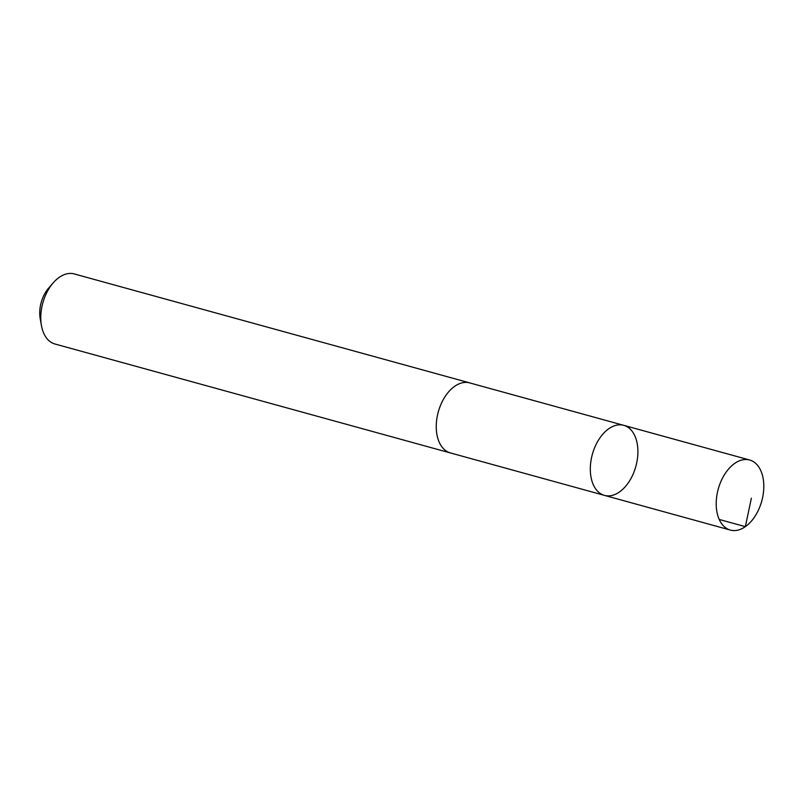 <?xml version="1.0" encoding="UTF-8"?>
<svg xmlns="http://www.w3.org/2000/svg" width="804" height="804" viewBox="0 0 804 804"><rect width="100%" height="100%" fill="white"/><g stroke="black" fill="none" stroke-linecap="round" stroke-linejoin="round"><path stroke-width="1.21" d="M604.467 495.385L450.391 452.923A36.321 22.562 -74.6 0 1 441.888 446.823A36.321 22.562 -74.6 0 1 440.994 404.241A36.321 22.562 -74.6 0 1 469.687 382.895L623.763 425.336A36.331 22.562 105.4 0 0 592.357 454.361A36.331 22.562 105.4 0 0 604.467 495.385A36.331 22.562 105.4 0 0 633.16 474.028A36.331 22.562 105.4 0 0 632.276 431.446A36.331 22.562 105.4 0 0 623.763 425.336A36.331 22.562 105.4 0 0 592.357 454.361A36.331 22.562 105.4 0 0 604.467 495.385L730.354 530.067A36.331 22.572 -74.6 0 1 721.841 523.957A36.331 22.572 -74.6 0 1 720.957 481.375A36.331 22.572 -74.6 0 1 749.66 460.009A36.331 22.572 -74.6 0 1 758.172 466.119A36.331 22.572 -74.6 0 1 759.056 508.711A36.331 22.572 -74.6 0 1 730.354 530.067M451.014 453.094A36.331 22.572 -74.6 0 1 450.391 452.943A36.331 22.572 -74.6 0 1 441.878 446.833A36.331 22.572 -74.6 0 1 440.994 404.241A36.331 22.572 -74.6 0 1 469.697 382.885A36.331 22.572 -74.6 0 1 470.31 383.066M450.391 452.943L54.923 343.991A36.331 22.572 -74.6 0 1 46.411 337.881A36.331 22.572 -74.6 0 1 41.446 325.57A36.331 22.572 -74.6 0 1 53.215 282.847A36.331 22.572 -74.6 0 1 74.229 273.933L469.697 382.885M41.446 325.57L40.2 318.585A25.849 16.05 -74.6 0 1 48.572 288.204L53.215 282.847M719.228 519.454L745.358 526.65L751.378 498.178M623.763 425.336L749.66 460.009"/></g></svg>
